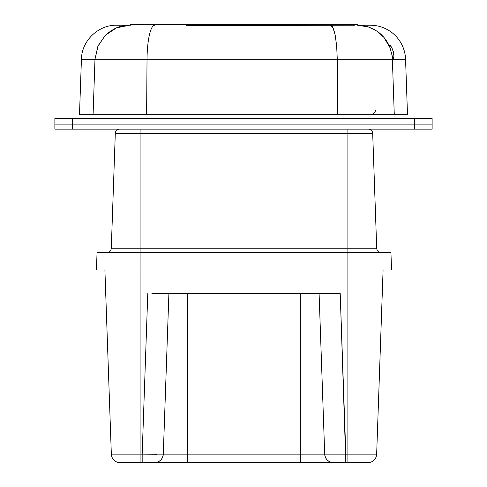 <?xml version="1.0" encoding="UTF-8"?>
<svg xmlns="http://www.w3.org/2000/svg" width="487" height="487" viewBox="0 0 487 487"><rect width="100%" height="100%" fill="white"/><g stroke="black" fill="none" stroke-linecap="round" stroke-linejoin="round"><path stroke-width="0.73" d="M391.548 270.005L96.438 270.005L140.098 270.005L140.098 252.394L97.053 252.394L96.438 270.005L97.053 252.394L140.098 252.394L140.098 270.005L391.548 270.005L390.933 252.394L391.548 270.005M347.888 252.394L347.888 270.005L347.888 252.394L140.098 252.394L140.098 248.181L347.888 248.181L347.888 252.394L140.098 252.394L140.098 248.181L111.292 248.181A4.365 4.365 0 0 1 106.927 252.394A4.365 4.365 0 0 0 111.292 248.181L347.888 248.181L347.888 252.394L390.933 252.394L347.888 252.394M381.065 252.394A4.365 4.365 0 0 1 376.701 248.181L347.888 248.181L376.701 248.181L372.689 133.341L347.888 133.341L347.888 248.181L347.888 133.341L140.098 133.341L140.098 248.181L140.098 133.341L115.297 133.341L111.292 248.181L115.297 133.341L372.689 133.341L376.701 248.181A4.365 4.365 0 0 0 381.065 252.394L381.065 252.394M372.689 133.341A4.365 4.365 0 0 0 368.324 129.128A4.365 4.365 0 0 1 372.689 133.341M347.888 129.128L347.888 133.341L347.888 129.128M140.098 129.128L140.098 133.341L140.098 129.128M119.662 129.128A4.365 4.365 0 0 0 115.297 133.341M336.091 293.6L319.095 293.6L324.701 454.152L347.888 454.152L347.888 270.005L347.888 454.152L376.658 454.152L383.086 270.005L376.658 454.152A8.803 8.803 0 0 1 367.862 462.65A8.803 8.803 0 0 0 376.658 454.152L345.819 454.152L345.819 462.65L347.888 462.65L347.888 454.152L347.888 462.65L367.862 462.65L345.819 462.65L340.212 293.6L151.901 293.6M319.095 293.6L324.701 454.152L163.291 454.152L168.898 293.6L163.291 454.152L168.898 293.6L340.212 293.6L345.819 454.152M157.1 454.28L142.174 454.152L142.174 462.65L120.131 462.65L140.098 462.65L140.098 454.152L111.334 454.152A8.803 8.803 0 0 0 120.131 462.65A8.803 8.803 0 0 1 111.334 454.152L104.9 270.005L111.334 454.152L140.098 454.152L140.098 462.65L142.174 462.65L142.174 454.152L140.098 454.152L140.098 270.005L140.098 454.152L142.174 454.152L147.78 293.6L142.174 454.152L163.291 454.152A8.803 8.803 0 0 1 154.489 462.65A8.803 8.803 0 0 0 163.291 454.152C162.621 459.332 159.687 462.163 154.489 462.65L333.504 462.65C328.299 462.163 325.365 459.332 324.701 454.152A8.803 8.803 0 0 0 333.504 462.65L345.819 462.65L333.504 462.65A8.803 8.803 0 0 1 324.701 454.17C325.365 459.332 328.299 462.163 333.504 462.65M324.701 454.152L300.345 454.152L300.345 293.6L300.345 462.65L300.345 454.152L187.647 454.152L187.647 293.6L187.647 462.65L187.647 454.152L163.291 454.152C162.621 459.332 159.687 462.163 154.489 462.65L152.48 462.65L154.489 462.65M124.715 462.65L123.856 462.65M168.855 462.65L168.441 462.65M142.174 462.65L152.48 462.65L142.174 462.65M328.098 462.65L164.198 462.65M351.711 25.233L330.484 25.233C331.994 24.813 333.565 28.112 335.184 35.131L336.639 45.668L337.272 59.225L392.37 59.225L391.992 55.159L389.734 46.545L389.734 44.956L391.895 47.811L393.587 52.712L393.922 56.279L393.52 58.209L393.009 58.123L391.992 55.159L392.37 59.225L405.561 59.225A35.216 35.216 0 0 0 370.65 25.233L357.732 25.233L368.336 26.925L377.273 31.375C383.013 35.368 387.262 40.798 390.014 47.671L389.557 45.139L390.41 45.468L391.895 47.811L393.271 51.391L393.922 56.279L393.307 58.337L392.546 57.089M371.143 25.245L370.65 25.233A35.216 35.216 0 0 1 405.561 59.225L407.485 114.335L405.561 59.225L392.37 59.225L394.263 114.335L407.485 114.335L394.263 114.335L392.37 59.225L337.272 59.225L336.669 46.003L335.153 34.991L332.974 27.747L330.484 25.233L186.344 25.494L354.463 25.233M127.588 25.233L116.643 25.233C98.252 24.782 81.615 40.853 81.426 59.225L337.272 59.225L337.643 114.335L394.263 114.335L337.643 114.335L337.272 59.225L147.031 59.225A35.216 7.664 -90 0 1 154.696 25.233A35.216 7.664 90 0 0 147.031 59.225L146.611 114.335L337.643 114.335L146.611 114.335L147.031 59.225L94.983 59.225L97.881 46.277L105.356 35.271L116.417 27.862L129.505 25.233C121.61 24.831 113.611 28.13 105.502 35.131L98.143 45.687L94.983 59.225L93.096 114.335L146.611 114.335L93.096 114.335L94.983 59.225L81.426 59.225L79.503 114.335L93.096 114.335L79.521 114.335M370.65 25.233L357.732 25.233C363.533 24.886 370.047 26.937 377.273 31.381L383.902 37.383L390.014 47.671L391.992 55.159M432.127 124.903L54.873 124.903L432.127 124.903L432.127 118.56L432.127 129.128L54.873 129.128L432.127 129.128L432.127 124.903L414.522 124.903L414.522 118.56L414.522 129.128L414.522 124.903L72.478 124.903L72.478 118.56L72.478 129.128L72.478 124.903L54.873 124.903L54.873 118.56L54.873 129.128L54.873 124.903L432.127 124.903M432.127 118.56L54.873 118.56L432.127 118.56M187.665 25.914L187.647 25.409L190.508 25.409M130.534 24.35L130.534 25.233L130.534 24.35L357.458 24.35L130.534 24.35M357.458 25.233L357.458 24.35L357.458 25.233M300.345 25.488L294.458 25.409L300.339 25.574M300.327 25.914L300.345 25.409L294.458 25.409M375.514 110.056C375.179 112.667 373.706 114.092 371.082 114.335"/></g></svg>
